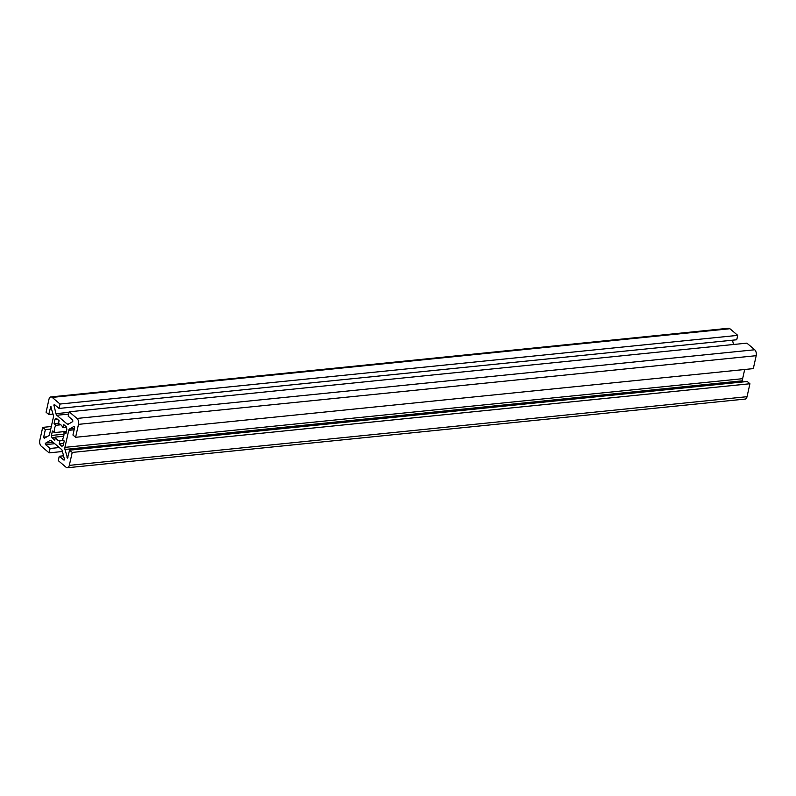 <?xml version="1.0" encoding="UTF-8"?>
<svg xmlns="http://www.w3.org/2000/svg" width="796" height="796" viewBox="0 0 796 796"><rect width="100%" height="100%" fill="white"/><g stroke="black" fill="none" stroke-linecap="round" stroke-linejoin="round"><path stroke-width="1.19" d="M50.098 448.466L49.113 452.864L41.292 446.228A4.408 2.487 84.2 0 1 39.8 440.317L42.695 427.382L45.352 429.631L43.671 437.143L44.198 438.337L48.745 435.691A2.756 1.552 -95.8 0 0 49.571 434.327L53.372 417.313A2.756 1.552 -95.8 0 0 53.322 415.223L50.775 406.547L48.735 414.497L46.078 412.248L48.964 399.303A4.408 2.487 84.2 0 1 50.884 396.925A4.408 2.487 84.2 0 1 52.198 397.403L60.028 404.04L59.043 408.438L54.506 404.587L53.899 404.945L55.949 413.671A2.756 1.552 -95.8 0 0 56.834 415.273L67.133 424.009A2.756 1.552 -95.8 0 0 67.949 424.308A2.756 1.552 -95.8 0 0 68.337 424.178L72.774 421.572L72.734 420.059L68.197 416.199L69.182 411.811L77.003 418.447A4.408 2.487 84.2 0 1 78.496 424.358L75.6 437.293L72.943 435.044L74.625 427.532L74.098 426.338L69.541 428.984A2.756 1.552 -95.8 0 0 68.725 430.337L64.924 447.362A2.756 1.552 -95.8 0 0 64.964 449.451L67.521 458.128L69.56 450.178L72.217 452.426L69.322 465.371A4.408 2.487 84.2 0 1 67.411 467.75A4.408 2.487 84.2 0 1 66.088 467.272L58.267 460.635L59.252 456.237L64.038 460.178L64.377 459.103L62.337 450.994A2.756 1.552 -95.8 0 0 61.451 449.392L51.163 440.666A2.756 1.552 -95.8 0 0 50.337 440.367A2.756 1.552 -95.8 0 0 49.959 440.496L45.273 443.511L45.551 444.616L50.098 448.466L59.272 447.541M60.854 424.785L55.959 425.273L54.058 423.661L55.053 419.213A14.318 8.099 84.2 0 1 56.426 418.407L59.113 420.696L58.416 423.84A8.537 4.826 84.2 0 1 62.844 427.591L63.541 424.447L66.237 426.736A14.318 8.099 84.2 0 1 66.864 429.233L65.869 433.681L63.969 432.069A8.537 4.826 84.2 0 1 62.337 439.392L64.227 441.004L63.242 445.462A14.318 8.099 84.2 0 1 61.869 446.267L59.173 443.979L59.879 440.835L63.59 440.467M59.879 440.835A8.537 4.826 84.2 0 1 55.451 437.084L54.745 440.218L52.058 437.939A14.318 8.099 84.2 0 1 51.432 435.442L52.427 430.984L54.327 432.596A8.537 4.826 84.2 0 1 54.566 428.457A8.537 4.826 84.2 0 1 55.959 425.273M66.386 427.233L62.844 427.591M54.327 432.596L66.386 431.382M63.72 436.238L55.451 437.084M72.217 452.426L749.922 383.752L747.036 396.697A4.408 2.487 84.2 0 1 745.116 399.075L67.411 467.75M69.56 450.178L747.265 381.503L749.922 383.752M744.688 369.493L742.628 378.687A2.756 1.552 -95.8 0 0 742.678 380.777L742.966 381.941M75.6 437.293L753.305 368.618L756.2 355.683A4.408 2.487 84.2 0 0 754.707 349.772L746.887 343.136L69.182 411.811M732.449 340.2L733.534 344.489M59.043 408.438L736.748 339.763L737.733 335.365L60.028 404.04M50.884 396.925L728.589 328.25A4.408 2.487 84.2 0 1 729.912 328.728L737.733 335.365M48.735 414.497L53.033 414.059M45.352 429.631L50.735 429.084M42.695 427.382L51.312 426.507M49.113 452.864L62.466 451.511M59.252 456.237L63.551 455.8M63.969 432.069L66.277 431.84M59.173 443.979L63.67 443.521M52.058 437.939L55.332 437.611M51.432 435.442L63.998 434.158M55.053 419.213L57.123 419.004M54.058 423.661L58.556 423.213M45.521 443.103L53.123 442.327M69.322 465.371L747.036 396.697M67.013 457.561L67.929 457.471M64.964 449.451L742.678 380.777M64.924 447.362L742.628 378.687M68.725 430.337L74.118 429.79M69.541 428.984L74.406 428.487M78.496 424.358L756.2 355.683M77.003 418.447L754.707 349.772M67.133 424.009L68.934 423.83M56.834 415.273L68.675 414.079M55.949 413.671L69.053 412.348M53.909 405.572L55.481 405.413M52.198 397.403L729.912 328.728M50.407 406.995L51.213 406.905M43.671 437.143L46.825 436.825M45.551 444.616L54.725 443.69M49.959 440.496L50.735 440.417"/></g></svg>
